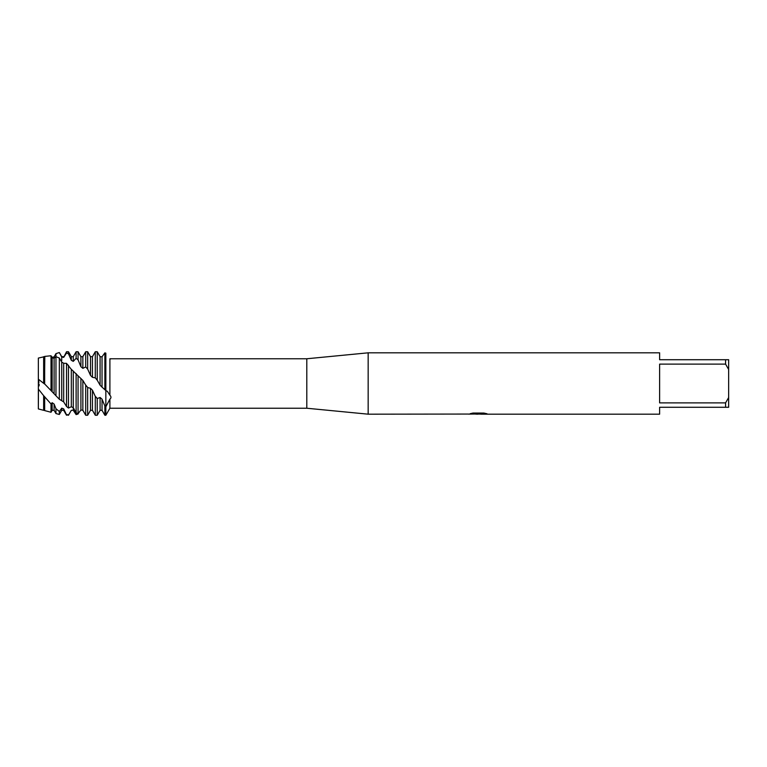 <?xml version="1.0" encoding="UTF-8"?>
<svg xmlns="http://www.w3.org/2000/svg" width="767" height="767" viewBox="0 0 767 767"><rect width="100%" height="100%" fill="white"/><g stroke="black" fill="none" stroke-linecap="round" stroke-linejoin="round"><path stroke-width="1.15" d="M38.983 382.359L38.35 379.176L38.35 389.032L38.35 358.074L44.505 356.684M78.55 413.049L78.061 414.017L76.115 414.592L73.268 410.297L71.321 410.307L68.474 415.254L66.528 414.832L63.68 408.878L61.734 408.159L61.734 410.326L59.337 414.458L59.337 411.486L55.962 408.706L54.093 404.046L52.146 402.704L52.146 410.326L51.015 412.262L51.015 403.96L43.642 395.676L43.642 410.326L38.35 408.926L38.436 388.85M468.637 414.055L368.16 414.18L306.8 408.236L109.902 408.236L109.902 399.137L105.846 406.778L105.846 390.566L107.351 391.343L109.902 395.206L109.902 359.081C111.311 358.851 111.311 358.745 109.902 358.774C111.311 358.745 111.311 358.851 109.902 359.081C111.311 358.851 111.311 358.745 109.902 358.774L109.902 358.774M306.8 408.236L306.8 358.764L368.16 352.82L659.62 352.82L659.62 359.723L725.582 359.723L725.582 364.114L728.65 369.464L728.65 359.723L725.582 359.723M110.39 358.764L306.8 358.764M109.902 395.206L109.902 395.206C111.311 396.721 111.311 398.025 109.902 399.137M368.16 414.18L368.16 352.82M478.464 414.103L475.463 414.103M477.841 414.18L476.537 414.18M728.65 369.464L728.65 397.536L725.582 402.886L725.582 407.277L659.62 407.277L659.62 414.18L480.765 414.18L486.652 413.681M725.582 402.886L659.62 402.886L659.62 364.114L725.582 364.114M468.637 414.132L478.944 413.71L470.113 413.71L472.99 413.058L483.881 413.058L487.045 413.787L480.66 414.161M109.902 408.236L105.846 415.254L105.846 406.778L104.878 406.002L104.878 415.254L105.846 415.254L105.846 353.156C111.263 361.056 111.263 361.056 105.846 353.156C111.263 361.056 111.263 361.056 105.846 353.156L104.878 352.849L102.03 356.818L100.084 356.684L97.236 351.746L95.29 351.746L95.29 377.853L97.236 380.211L97.236 351.746M469.759 414.103L478.272 413.979M470.411 413.634L478.944 413.71M38.35 358.074L38.35 389.032L43.642 395.676M725.582 407.277L728.65 407.277L728.65 397.536M68.474 415.254L66.528 414.832M51.015 390.106L51.015 355.763L44.659 356.415L44.659 383.96L59.337 399.271L63.68 401.889L66.528 406.481L68.474 408.054L71.321 406.759L73.268 407.689L73.268 410.297M71.321 410.326L72.232 410.326L71.321 410.307L68.474 415.129M97.236 380.211L100.074 385.178L100.084 356.684M104.878 406.002L102.03 399.176L100.084 397.469L100.084 410.326L97.236 415.254L95.29 415.254L95.29 396.424L92.443 390.23L90.496 388.275L87.802 387.603L85.703 385.101L85.703 415.244L87.649 415.254L87.649 387.469M97.236 415.254L97.236 398.562L95.29 396.424M100.084 385.178L102.03 387.153L102.03 356.818M102.03 387.153L105.846 390.566L105.846 353.156M104.878 352.849L104.878 389.444M51.331 356.319L52.146 357.278L54.093 356.933L55.962 353.625L59.337 352.542L61.734 357.01L63.68 357.393L66.528 351.746L66.528 353.031L68.474 353.788L71.321 360.298L73.268 361.372L73.268 356.674L76.115 351.746L76.115 358.304L78.061 359.828L80.909 366.712L82.855 368.333L82.855 356.674L85.703 351.746L87.649 351.746L87.649 369.052L90.496 375.389L92.443 377.326L95.29 377.853M85.703 351.746L85.703 366.971L87.649 369.052M73.268 371.017L73.268 407.689L76.115 412.838L78.061 413.662L80.909 410.009L82.855 410.24L82.855 380.422L71.091 369.1L66.528 363.357L63.68 363.299L61.734 362.034L59.337 358.045L55.962 356.703L54.093 358.294L52.146 357.681L51.025 355.763M82.855 410.24L85.703 415.244M85.703 385.101L82.855 380.422M80.909 410.009L80.909 378.438M78.061 413.662L78.061 375.84M76.115 351.746L78.061 351.746L78.061 359.828M76.115 373.558L76.115 412.838M71.321 406.759L71.321 369.282M68.474 408.054L68.474 365.245M66.528 351.746L68.474 351.746L68.474 353.788M63.68 401.889L63.68 363.299M66.528 363.357L66.528 406.481M61.734 400.384L61.734 362.034M59.337 399.271L59.337 358.045M59.337 414.458L55.962 413.566L55.962 408.706M54.093 393.615L54.093 358.294M55.962 353.625L55.962 395.465M52.146 391.726L52.146 357.681M51.015 412.262L44.659 410.585L44.659 396.875M38.35 408.926L38.35 379.176L44.505 383.979L44.812 356.367M43.642 356.674L43.642 383.097L44.659 383.96M61.734 408.159L59.337 411.486M52.146 402.704L51.025 403.96M39.107 385.906L39.136 384.075M100.084 397.469L97.236 398.562M63.68 357.393L66.528 353.031M73.268 361.372L76.115 358.304M82.855 368.333L85.703 366.971M43.642 410.326L44.505 410.326L44.505 396.453M52.146 410.326L54.093 410.326L54.093 404.046M59.337 352.542L61.734 356.674L63.68 356.674M61.734 360.557L61.734 356.674M71.321 360.298L71.321 356.674L68.474 351.746M80.909 366.712L80.909 356.674L78.061 351.746M90.496 375.389L90.496 356.674L87.649 351.746M87.649 415.254L90.496 410.326L90.496 388.275M92.443 377.326L92.443 356.674L95.29 351.746M90.496 410.326L92.443 410.326L92.443 390.23M100.084 410.326L102.03 410.326L102.03 399.176M61.734 410.326L63.68 410.326L63.68 408.878M78.215 413.71L75.952 414.362M68.627 414.87L66.365 414.535M97.371 398.581L95.137 396.155M87.802 387.603L85.54 384.881M477.899 414.103L480.66 414.103M54.093 410.326L55.962 413.566M71.321 356.674L73.268 356.674M80.909 356.674L82.855 356.674M90.496 356.674L92.443 356.674M102.03 410.326L104.878 415.254M92.443 410.326L95.29 415.254M63.68 410.326L66.528 415.254"/></g></svg>
